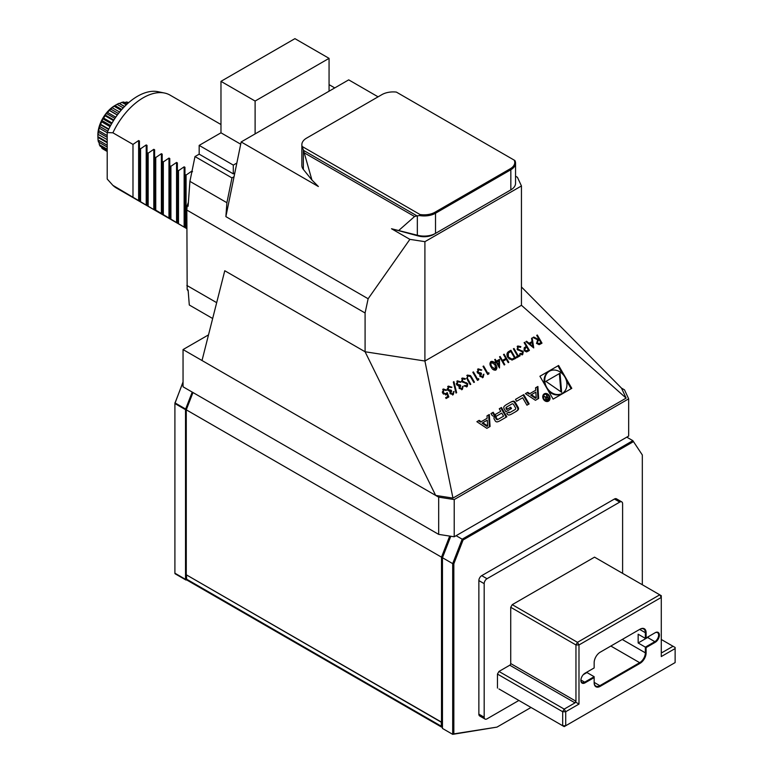<?xml version="1.0" encoding="UTF-8"?>
<svg xmlns="http://www.w3.org/2000/svg" width="773" height="773" viewBox="0 0 773 773"><rect width="100%" height="100%" fill="white"/><g stroke="black" fill="none" stroke-linecap="round" stroke-linejoin="round"><path stroke-width="1.16" d="M524.712 342.294L529.408 350.42L528.104 351.174L526.529 351.918L524.065 350.594L524.2 347.773L526.287 346.381L524.123 342.632L524.712 342.294L524.123 342.632M518.21 355.773L519.649 354.942L520.132 355.773L516.644 357.783L516.161 356.952L517.61 356.121L513.398 348.826L513.997 348.478L518.21 355.773L517.533 356.16L519.649 354.942M504.122 354.179L508.818 362.305L508.219 362.653L506.296 359.319L502.894 361.281L504.817 364.614L504.218 364.962L499.532 356.826L500.121 356.488L502.411 360.45L505.813 358.479L503.532 354.527L504.122 354.179L503.532 354.527M490.981 361.493C492.961 361.068 494.527 362.064 495.667 364.479C497.194 366.673 497.271 368.528 495.908 370.035C493.908 370.48 492.324 369.494 491.155 367.078C489.647 364.866 489.589 363.001 490.981 361.493M482.652 376.586L483.908 374.19L483.135 377.408L479.975 376.422L479.791 374.296L477.443 372.808L478.216 368.856L481.821 369.977L478.69 369.697L477.994 372.393L481.028 372.934L481.511 373.765L480.574 376.074L482.652 376.586L479.907 376.461L481.511 373.765M471.607 377.243L474.438 382.152L473.849 382.5L470.38 376.557L467.955 375.9L467.307 378.094L470.786 384.268L470.187 384.606L467.356 379.698L467.433 375.079L470.496 375.601L471.607 377.243L471.008 377.591M461.887 388.568L463.153 386.171L462.38 389.399L459.22 388.404L459.027 386.287L456.679 384.79L457.461 380.838L461.056 381.959L457.935 381.678L457.23 384.374L460.264 384.915L460.747 385.756L459.819 388.065L461.887 388.568L459.143 388.452L460.747 385.756M452.785 393.824L454.041 391.428L453.268 394.655L450.118 393.66L449.925 391.544L447.577 390.046L448.359 386.094L451.954 387.215L448.823 386.935L448.127 389.631L451.161 390.172L451.645 391.012L450.707 393.322L452.785 393.824L450.041 393.708L451.645 391.012M537.312 335.018L541.999 343.144L540.675 343.917L539.11 344.671L536.578 343.386L537.66 339.82L533.051 337.472L533.795 337.047L538.395 339.395L538.878 339.115L536.713 335.366L537.312 335.018L536.713 335.366M527.746 392.317L525.427 393.66L535.428 400.298L538.646 398.443L537.892 386.461L535.573 387.804L535.728 390.239L529.785 393.67L527.746 392.317L525.427 393.66M544.279 393.834L544.279 393.834A4.223 3.45 60 0 0 543.4 399.216A4.223 3.45 60 0 0 548.501 401.148A4.223 3.45 60 0 0 549.371 395.766A4.223 3.45 60 0 0 544.279 393.834M522.654 397.757L526.944 405.197L529.138 403.931L523.765 394.616L515.494 399.39L516.577 401.264L522.654 397.757M509.262 414.985A14.9 12.165 60 0 0 511.755 413.961L515.958 411.545A14.9 12.165 60 0 0 518.084 409.893A2.097 1.71 60 0 0 518.219 407.448L515.253 402.318A2.097 1.71 60 0 0 513.069 401.206A14.9 12.165 60 0 0 510.576 402.231L506.383 404.656A14.9 12.165 60 0 0 504.257 406.298A2.097 1.71 60 0 0 504.122 408.743L505.871 411.777L511.484 408.531L510.711 407.197L507.291 409.178L506.856 408.424A1.333 1.092 60 0 1 507.136 406.724L511.997 403.912A1.333 1.092 60 0 1 513.61 404.53L515.475 407.767A1.333 1.092 60 0 1 515.205 409.477L510.344 412.28A1.333 1.092 60 0 1 508.972 411.99L506.74 413.284L507.088 413.884A2.097 1.71 60 0 0 509.262 414.985M515.205 409.477L514.528 409.864A1.333 1.092 60 0 0 514.538 409.864L510.344 412.28M507.136 406.724L506.47 407.11A1.333 1.092 60 0 0 506.189 408.811L506.856 408.424M495.57 415.507L495.696 415.739A14.9 12.165 60 0 0 494.43 416.831A2.097 1.71 60 0 0 494.305 419.266L495.164 420.763A2.097 1.71 60 0 0 497.348 421.865A14.9 12.165 60 0 0 499.841 420.841L506.837 416.802L501.464 407.497L499.271 408.762L500.759 411.323L495.619 414.299A1.333 1.092 60 0 1 494.005 413.681L493.184 412.27L490.99 413.536L491.812 414.956A2.097 1.71 60 0 0 493.995 416.058A14.9 12.165 60 0 0 495.561 415.516L495.561 415.516M486.864 428.339L490.072 426.483L489.328 414.502L487.009 415.835L487.164 418.27L481.212 421.71L479.183 420.357L476.864 421.691L486.864 428.339M642.324 584.736L642.324 454.978L632.845 440.658L626.777 437.16L628.671 436.059L628.671 398.839L624.507 389.863L621.492 388.123L626.13 398.114L521.446 305.287L521.446 185.955L424.908 241.678L409.883 239.359L368.132 298.755L365.088 312.988L186.844 210.072L187.163 289.44A111.293 64.256 120 0 0 188.197 291.063M626.13 398.114L452.959 498.092L424.908 361.02L521.446 305.287M539.921 376.248L553.12 399.119L571.798 388.336L558.599 365.465L539.921 376.248L558.599 365.465M448.833 396.936L446.108 398.51L445.625 397.68L447.886 396.375L447.007 394.027L446.321 394.636L442.697 393.186L443.354 388.983L446.697 390.114L443.799 389.843L443.306 392.877L445.944 393.747L447.161 392.481L448.833 396.936M456.64 392.713L456.012 393.071L453.316 381.988L453.944 381.62L456.64 392.713M462.331 378.026L465.375 378.635L465.056 379.379L462.814 378.857L462.312 380.992L467.762 383.756L467.23 386.597L464.66 386.239L464.911 385.427L466.815 385.727L467.192 384.133L461.713 381.321L462.331 378.026M478.642 378.615L478.729 379.678L477.501 380.384L472.815 372.257L473.405 371.91L477.617 379.205L478.642 378.615L477.965 379.002L478.062 380.065M488.855 372.721L488.942 373.784L487.715 374.49L483.019 366.363L483.618 366.016L487.831 373.311L488.855 372.721L488.178 373.108L488.275 374.171M499.503 359.348L499.493 367.967L496.247 362.344L495.474 362.779L495 361.948L495.764 361.503L494.681 359.629L495.271 359.29L496.363 361.165L499.503 359.348L498.836 359.735L498.923 366.991M508.876 351.435L510.934 350.246L515.62 358.372L512.006 360.073L507.774 357.358C506.392 354.662 506.759 352.691 508.876 351.435L510.934 350.246M517.813 345.995L520.857 346.613L520.529 347.348L518.297 346.835L517.784 348.961L523.244 351.725L522.703 354.565L520.142 354.208L520.393 353.406L522.287 353.696L522.664 352.101L517.185 349.29L517.813 345.995M533.747 347.918L525.911 341.598L526.558 341.231L529.041 343.27L532.046 341.531L531.553 338.342L532.201 337.965L533.747 347.918M378.084 96.838L348.7 79.861L241.166 141.952L225.88 216.624L226.895 202.71L189.916 181.365L194.989 156.561L199.173 154.156L199.173 145.392L220.972 132.801L220.972 81.349L255.109 101.05L329.066 58.352L329.066 91.204M208.517 334.873L183.046 349.57L202.014 360.518L224.769 270.743L365.088 351.763L365.088 312.988M508.963 190.96A13.412 7.74 180 0 1 508.943 190.979L433.614 234.47A13.412 7.74 180 0 1 418.473 236.007L391.515 228.75L417.333 235.224A16.088 9.286 0 0 0 435.518 233.369L510.837 189.887A16.088 9.286 0 0 0 515.552 183.317L515.552 163.171A16.088 9.286 180 0 0 514.886 160.523L396.356 92.084A16.088 9.286 0 0 0 381.891 94.635L306.572 138.125A16.088 9.286 0 0 0 301.856 144.696A16.088 9.286 0 0 0 302.156 146.474L419.971 214.498L419.555 215.561L416.995 215.88L303.518 150.368L311.934 180.032L318.37 186.515L241.166 141.952M626.777 437.16L454.215 536.781L438.678 534.375L183.046 386.8L183.046 349.57M438.678 534.375L438.678 497.155L435.663 495.416L365.088 351.763L424.908 361.02L424.908 241.678M515.552 176.196L517.417 177.278L521.446 185.955M508.943 190.979L510.837 189.887L508.943 190.979L510.837 189.887L510.837 169.741L435.518 213.232A16.088 9.286 180 0 1 419.555 215.561M409.883 239.359L391.515 228.75M438.678 497.155L454.215 499.561L454.215 536.781M628.671 398.839L454.215 499.561M452.959 498.092L435.663 495.416L202.014 360.518M368.132 298.755L225.88 216.624M621.492 388.123L521.446 286.957M419.971 214.498A15.286 8.822 0 0 0 434.948 212.246L510.277 168.756A15.286 8.822 0 0 0 514.171 160.108M515.552 163.171A16.088 9.286 180 0 1 510.837 169.741L510.277 168.756M303.518 150.368L302.156 146.474M301.856 144.696L301.856 165.499A16.088 9.286 0 0 0 303.364 169.422L311.934 180.032M304.649 153.064L414.57 216.527L416.995 215.88M398.965 230.277L414.57 216.527M434.948 212.246L435.518 213.232L435.518 233.369L433.614 234.47M441.885 721.914L442.456 722.243L441.325 722.243L186.467 574.89M594.157 677.573L594.157 682.83A8.58 4.957 120 0 0 600.225 686.337L640.044 663.34A8.58 4.957 120 0 0 646.112 652.837L646.112 647.581L655.214 642.324L654.837 641.667A5.363 3.092 120 0 0 658.345 636.942A5.363 3.092 120 0 0 657.523 632.643A5.363 3.092 120 0 0 654.837 632.913L646.112 637.947L646.112 632.691A8.58 4.957 120 0 0 640.044 629.183L600.225 652.18A8.58 4.957 120 0 0 594.157 662.683L594.157 667.94L585.055 673.196A5.904 3.411 120 0 0 580.881 680.424A5.904 3.411 120 0 0 585.055 682.83L594.157 677.573L594.157 676.704L586.949 672.539L583.315 674.636M606.419 648.595L602.544 650.837M638.15 642.981L645.358 647.136L654.837 641.667L647.629 637.503L638.15 642.981L638.15 634.218L645.358 638.382L646.112 637.947M647.629 637.503A5.363 3.092 120 0 0 649.291 636.111M512.238 604.66L594.534 557.149L659.765 594.814L577.47 642.324L575.953 644.953L578.987 644.953L577.47 642.324L512.238 604.66L510.721 607.288L575.953 644.953L575.953 701.227L575.006 702.87L564.193 709.102L562.676 711.73L565.71 711.73L564.193 709.102L498.971 671.447L497.454 674.075L562.676 711.73L562.676 725.75L564.193 726.62L565.71 725.75L562.676 725.75L498.971 688.965M510.721 607.288L510.721 663.563A1.343 0.773 -60 0 1 509.774 665.205L498.971 671.447M661.282 595.683L659.765 594.814L661.282 597.432L661.282 595.683M661.282 651.958L662.239 652.509L661.282 652.412L662.239 652.509L673.041 646.267L661.282 639.474M646.112 632.691L645.358 632.691A8.049 4.648 120 0 0 643.687 629.009A8.049 4.648 120 0 0 639.667 629.406L640.044 629.183M580.89 680.192A5.363 3.092 120 0 0 581.992 682.443A5.363 3.092 120 0 0 584.678 682.173L585.055 682.83M594.157 676.704L584.678 682.173L580.9 679.998M640.044 663.34L639.667 662.683L599.848 685.68L594.157 682.395A8.049 4.648 120 0 0 595.828 686.076A8.049 4.648 120 0 0 599.848 685.68L600.225 686.337M610.844 646.044L639.667 662.683A8.049 4.648 120 0 0 645.358 652.837L646.112 652.837M639.667 629.406L645.358 632.691L645.358 638.382M646.112 647.581L645.358 647.136L645.358 652.837L622.226 639.474M673.041 646.267L675.129 647.465L675.129 662.577L565.71 725.75L565.71 711.73L578.987 704.068L575.402 702M655.214 642.324A5.904 3.411 120 0 0 659.388 635.097A5.904 3.411 120 0 0 655.214 632.691L654.837 632.913M578.987 704.068L578.987 644.953L661.282 597.432L661.282 656.557L675.129 648.566M497.454 674.075L497.454 688.086M633.087 441.837L463.075 539.989L453.838 563.807L453.838 733.886L496.981 727.113L531.012 707.469M622.603 573.353L622.603 503.725A4.02 2.319 120 0 0 621.772 501.88A4.02 2.319 120 0 0 619.762 502.083L487.019 578.716A4.02 2.319 120 0 0 484.178 583.644L484.178 717.209L478.864 714.146A4.02 2.319 120 0 0 479.695 715.982L485.009 719.054A4.02 2.319 120 0 0 487.019 718.851L518.876 700.454M478.864 714.146L478.864 580.581L484.178 583.644M487.019 578.716L481.714 575.653A4.02 2.319 120 0 0 478.864 580.581M481.714 575.653L614.448 499.01L619.762 502.083M621.772 501.88L616.458 498.817A4.02 2.319 120 0 0 614.448 499.01M642.324 454.978L632.845 440.658L462.177 539.196L463.075 539.989M496.981 727.113L452.698 734.35L442.456 728.437L442.456 557.72L450.785 536.249M453.838 733.886L452.698 734.35L452.698 563.633L442.456 557.72L450.611 536.23M453.838 563.807L452.698 563.633L462.177 539.196L456.109 535.689M484.178 717.209A4.02 2.319 120 0 0 485.009 719.054M192.883 392.471L186.274 409.816L192.979 392.529M192.226 392.095L185.646 409.043L186.351 409.294M449.693 536.085L441.509 557.169L441.509 722.137L186.274 574.774L186.651 579.731L186.138 579.992L186.873 579.885M186.651 579.731L186.467 575.102M186.138 579.992A1.343 0.773 -60 0 1 185.791 579.943A1.343 0.773 -60 0 1 185.52 579.325L174.901 573.199L174.901 403.535L185.52 409.671L185.52 579.325L186.274 579.325M186.274 409.671L185.52 409.671A1.343 0.773 -60 0 1 185.646 409.043L175.027 402.917L183.046 382.229M174.969 402.723L175.027 402.917A1.343 0.773 120 0 0 174.901 403.535L183.046 381.91M174.901 573.199A1.343 0.773 120 0 0 175.171 573.808L185.791 579.943M442.456 727.325L441.325 726.243L441.325 722.243M441.325 726.243L441.856 727.258L186.998 580.117L186.467 579.103L441.325 726.243M450.446 536.201L442.272 557.285L441.509 557.169L186.274 409.816L186.274 574.774M442.175 721.75L442.272 557.285M442.272 721.702L441.509 722.137M97.871 136.232L97.871 134.908A23.924 13.808 -60 0 1 114.791 105.611A23.924 13.808 -60 0 1 115.071 105.447M117.293 115.042L109.36 110.462A26.601 15.363 120 0 0 107.602 112.452L115.766 117.167M121.1 110.268L114.095 106.22A26.601 15.363 120 0 0 112.172 107.747L119.612 112.046M124.53 106.539L119.003 103.34A26.601 15.363 120 0 0 117.052 104.307L123.245 107.882M127.159 103.988L123.757 102.026A26.601 15.363 120 0 0 121.912 102.355L126.241 104.848M128.598 102.693L128.028 102.355A26.601 15.363 120 0 0 126.405 102.026L128.192 103.06M107.205 151.247L101.843 148.155A26.601 15.363 120 0 0 103.118 149.121L107.205 151.469M107.205 149.228L99.359 144.696A26.601 15.363 120 0 0 100.21 146.232L107.205 150.271M107.205 145.266L98.055 139.981A26.601 15.363 120 0 0 98.422 141.981L107.205 147.054M107.205 139.642L98.016 134.338A26.601 15.363 120 0 0 97.871 136.666L107.205 142.048M107.205 132.724L99.253 128.134A26.601 15.363 120 0 0 98.615 130.637L107.205 135.594M110.037 126.627L101.678 121.805A26.601 15.363 120 0 0 100.577 124.298L108.809 129.052M113.496 120.607L105.118 115.776A26.601 15.363 120 0 0 103.65 118.105L112.066 122.965M107.602 112.452L105.118 114.964L105.118 115.776M112.172 107.747L109.36 110.462M117.052 104.307L114.095 106.22M121.912 102.355L119.342 103.534M126.405 102.026L124.753 102.596M101.563 147.015L101.843 148.155M98.992 141.923L99.359 144.696M97.871 136.666L98.055 139.981M98.615 130.637L98.016 134.338M100.577 124.298L99.253 128.134M103.65 118.105L102.732 118.723L101.678 121.805M114.926 118.395L106.288 113.409M117.37 114.935L109.128 110.172M118.443 113.515L110.452 108.896M121.786 109.476L114.945 105.524M124.598 106.471L119.457 103.505M107.205 142.754L97.958 137.41M107.205 137.343L98.103 132.086M107.824 131.159L99.417 126.308M108.616 129.458L100.036 124.501M110.607 125.545L101.814 120.462M111.563 123.825L102.732 118.723M113.873 120.018L105.118 114.964M220.972 124.521L170.05 95.118A53.637 30.968 120 0 0 164.475 93.021L157.934 91.687A51.482 29.722 120 0 0 107.205 132.57L107.205 179.017A51.482 29.722 120 0 0 107.389 179.239A51.482 29.722 120 0 0 107.515 179.375M107.205 179.017L112.887 185.356A53.637 30.968 120 0 0 116.414 188.013L186.844 228.673M192.535 171.664L191.723 171.2L186.08 175.065L184.95 174.408L184.95 167.287L184.138 166.823L178.495 170.688L177.365 170.031L177.365 162.91L176.553 162.446L170.91 166.301L169.78 165.644L169.78 158.533L168.968 158.069L163.325 161.924L162.195 161.267L162.195 154.156L161.383 153.692L155.74 157.547L154.61 156.89L154.61 149.769L153.798 149.305L148.155 153.17L147.025 152.513L147.025 145.392L146.213 144.928L140.57 148.783L139.44 148.126L139.44 141.015L138.628 140.551L132.985 144.406L112.887 132.801L107.205 132.57M112.887 185.356L153.798 209.58L154.61 210.043L154.61 209.444L184.95 227.562L184.95 226.953L186.08 227.61L186.08 175.065M186.08 227.61L186.844 228.19M184.95 226.953L184.95 174.408M178.495 223.233L178.495 170.688M177.365 222.576L177.365 170.031M170.91 218.856L170.91 166.301M169.78 218.199L169.78 165.644M163.325 214.479L163.325 161.924M162.195 213.821L162.195 161.267M155.74 210.101L155.74 157.547M154.61 209.444L154.61 156.89M148.155 205.715L148.155 153.17M147.025 205.058L147.025 152.513M140.57 201.338L140.57 148.783M139.44 200.68L139.44 148.126M132.985 196.96L132.985 144.406M164.475 93.021A53.637 30.968 120 0 0 112.887 132.801M255.109 133.893L255.109 101.05M220.972 132.801L240.703 144.193M220.972 81.349L294.928 38.65L329.066 58.352M329.066 84.634L334.748 87.919M199.173 145.392L233.301 165.103L236.847 163.055M234.808 172.988L233.301 173.857L233.301 165.103M199.173 154.156L233.301 173.857M187.163 289.44L188.11 289.991L189.298 305.006L212.662 318.505M188.39 202.371A111.293 64.256 120 0 0 187.163 205.705L186.844 210.072M187.163 205.705L188.11 206.256L189.916 181.365M226.895 202.71L231.968 177.916L194.989 156.561M234.055 176.708L231.968 177.916M216.682 302.668L186.844 285.44M571.131 388.722L566.377 380.5M562.676 374.084L557.922 365.851M548.791 371.591L549.458 371.204A12.803 10.455 60 0 0 546.801 387.524A12.803 10.455 60 0 0 562.261 393.38A12.803 10.455 60 0 0 564.918 377.069A12.803 10.455 60 0 0 549.458 371.204L548.791 371.591A12.803 10.455 60 0 0 544.665 384.481M548.376 390.896A12.803 10.455 60 0 0 561.594 393.766L562.261 393.38M560.048 373.204L545.902 381.379L561.633 392.298L560.048 373.204L545.902 381.379M560.889 391.785L559.372 373.601M487.647 425.981L482.796 422.754L487.28 420.164L487.647 425.981L486.971 426.367L482.12 423.14L482.796 422.754M486.488 418.666L480.545 422.097L478.516 420.744L476.864 421.691M478.516 420.744L479.183 420.357M480.545 422.097L481.212 421.71M489.406 426.87L488.652 414.888L487.009 415.835M488.652 414.888L489.328 414.502M500.083 411.709L494.942 414.686A1.333 1.092 60 0 1 493.329 414.067L492.517 412.656L490.99 413.536M492.517 412.656L493.184 412.27M494.942 414.686L495.619 414.299M506.17 417.188L500.798 407.883L499.271 408.762M500.798 407.883L501.464 407.497M495.677 418.125A1.333 1.092 60 0 1 495.947 416.425L496.624 416.038A1.333 1.092 60 0 0 496.343 417.739L496.807 418.551A1.333 1.092 60 0 0 498.421 419.159L497.754 419.546A1.333 1.092 60 0 1 496.14 418.937L495.677 418.125L496.343 417.739M496.624 416.038L501.754 413.072L503.561 416.193L498.421 419.159M502.894 416.579L497.754 419.546M508.972 411.99L506.74 413.284M508.305 412.376A1.333 1.092 60 0 0 509.678 412.666M510.818 408.917L510.045 407.584L506.624 409.564L506.189 408.811M506.624 409.564L507.291 409.178M510.045 407.584L510.711 407.197M506.383 404.656L509.909 402.617A14.9 12.165 60 0 1 512.402 401.593L513.069 401.206M515.291 411.922A14.9 12.165 60 0 0 517.417 410.279A2.097 1.71 60 0 0 517.552 407.835L514.586 402.704A2.097 1.71 60 0 0 512.402 401.593M528.461 404.318L523.089 395.003L515.494 399.39M523.089 395.003L523.765 394.616M544.008 394.916L544.675 394.53A3.421 2.792 60 0 0 543.97 398.887A3.421 2.792 60 0 0 548.096 400.453A3.421 2.792 60 0 0 548.801 396.095A3.421 2.792 60 0 0 544.675 394.53L544.008 394.916A3.421 2.792 60 0 0 542.752 397.274M544.762 400.743A3.421 2.792 60 0 0 547.429 400.839L548.096 400.453M548.154 401.322A4.223 3.45 60 0 0 549.342 398.095M547.342 394.626A4.223 3.45 60 0 0 543.95 394.046M545.806 399.39L547.593 399.999L548.936 399.226L546.356 394.752L547.11 396.945L546.627 397.225L543.699 396.278L545.941 397.66L545.806 399.39M548.26 399.612L547.96 399.09M547.12 397.631L546.82 397.109M548.25 398.916L547.265 399.486A0.841 0.686 -120 0 1 546.424 398.037L547.419 397.467L548.25 398.916M547.584 399.303L546.598 399.873A0.841 0.686 -120 0 1 546.269 399.95M545.545 398.646A0.841 0.686 -120 0 1 545.757 398.424L547.419 397.467M535.051 390.626L529.109 394.056L527.08 392.703M529.109 394.056L529.785 393.67M537.969 398.829L537.216 386.848L535.573 387.804M537.216 386.848L537.892 386.461M536.211 397.94L531.36 394.713L535.844 392.124L536.211 397.94L535.534 398.327L530.684 395.1L531.36 394.713M538.8 339.154L539.283 339.994M540.849 342.7L541.332 343.531M533.051 337.472L533.795 337.047M533.119 337.434L537.728 339.782L538.395 339.395M537.728 339.782L538.211 339.502M536.578 343.386L539.68 343.376L540.926 342.661L539.361 339.946L537.448 341.038L536.501 343.425L539.013 343.763L540.25 343.048M538.143 340.642L537.177 343.038M445.625 397.68L447.209 396.762M445.644 395.022L447.007 394.027M442.687 389.37L446.031 390.5M442.262 392.162L443.799 389.843M442.707 393.215L443.306 392.877M443.364 394.075L445.944 393.747M446.61 393.186L446.939 394.066M447.818 396.414L448.156 397.332M453.451 391.776L454.041 391.428M453.374 391.814L452.601 395.042M447.683 386.49L451.277 387.602M447.181 389.003L448.823 386.935M447.538 389.979L448.127 389.631M447.461 390.017L451.161 390.172M450.495 390.558L450.978 391.399M450.118 393.66L450.707 393.322M453.316 381.988L453.944 381.62M462.554 386.519L463.153 386.171M462.476 386.558L461.703 389.785M456.785 381.234L460.389 382.345M456.283 383.746L457.935 381.678M456.64 384.722L457.23 384.374M456.563 384.761L460.264 384.915M459.597 385.302L460.08 386.142M459.22 388.404L459.819 388.065M461.665 378.412L465.375 378.635M463.008 381.649L462.341 382.036L461.645 381.379L462.814 378.857M461.713 381.331L462.312 380.992M462.341 382.036L466.013 383.118L466.679 382.732M466.013 383.118L467.095 384.142L466.554 386.983M467.172 384.104L467.762 383.756M464.244 385.814L466.815 385.727M466.641 378.48L467.955 375.9M466.718 378.441L467.307 378.094M466.766 375.465L470.496 375.601M472.815 372.257L473.405 371.91M483.318 374.528L483.908 374.19M483.241 374.576L482.468 377.794M477.55 369.243L481.144 370.364M477.047 371.755L478.69 369.697M477.405 372.731L477.994 372.393M477.328 372.779L481.028 372.934M480.362 373.32L480.845 374.151M479.985 376.422L480.574 376.074M483.019 366.363L483.618 366.016M490.662 361.716L493.367 362.634M492.701 369.204L495.416 369.214L495.068 364.827L495.667 364.479M496.111 367.378L495.561 370.199M495.068 364.827L491.444 362.334L490.15 364.943M491.155 367.088L491.754 366.74L495.416 369.214M490.169 364.933L490.826 364.556L491.754 366.74M491.444 362.334L490.826 364.556M494.681 359.629L495.271 359.29M498.836 359.735L496.363 361.165M498.817 360.856L496.836 361.996L498.875 365.523L498.817 360.856M496.247 362.344L496.836 361.996M498.285 365.871L498.875 365.523M505.745 358.527L506.218 359.358M502.295 361.629L502.894 361.281M499.532 356.826L500.121 356.488M505.146 358.865L502.411 360.45M510.257 350.633L510.74 351.473M514.47 357.928L514.953 358.759M508.885 358.817L511.243 359.493L513.881 358.276M511.243 359.493L514.547 357.889L510.818 351.425L507.61 353.551L507.078 355.686M507.774 357.358L508.373 357.01L511.91 359.107M507.61 353.551L508.276 353.164L508.373 357.01M510.054 351.87L508.276 353.164M518.983 355.329L519.466 356.16M516.161 356.952L516.944 356.508M513.398 348.826L513.997 348.478M517.147 346.381L520.857 346.613M518.49 349.618L517.813 350.005L517.118 349.348L518.297 346.835M517.195 349.299L517.784 348.961M517.813 350.005L521.485 351.087L522.162 350.7M521.485 351.087L522.577 352.111L522.036 354.952M522.645 352.073L523.244 351.725M519.717 353.792L522.287 353.696M526.21 346.43L526.693 347.261M528.259 349.976L528.742 350.807M524.065 350.594L527.118 350.633L528.336 349.927L526.771 347.222L524.896 348.275L523.988 350.633L526.452 351.019L527.659 350.314M525.592 347.869L524.664 350.246M524.925 348.256L525.553 347.898M525.911 341.598L526.558 341.231M531.38 341.917L529.041 343.27M531.553 338.342L532.201 337.965M532.027 341.54L532.191 342.565M529.186 344.294L529.834 343.917L532.8 346.352L532.935 347.367M532.153 346.719L532.8 346.352L532.211 342.555L529.834 343.917M303.364 169.422L303.364 150.068M418.473 236.007L417.333 235.224L417.333 215.87M509.774 665.205L575.006 702.87M575.953 701.227L510.721 663.563M191.723 172.505L191.723 171.2M184.138 227.088L184.138 166.823M176.553 222.711L176.553 162.446M168.968 218.334L168.968 158.069M161.383 213.957L161.383 153.692M153.798 209.58L153.798 149.305M146.213 205.193L146.213 144.928M138.628 200.816L138.628 140.551M493.329 414.067L494.005 413.681M496.14 418.937L496.807 418.551M514.586 402.704L515.253 402.318M517.552 407.835L518.219 407.448M517.417 410.279L518.084 409.893M546.598 399.873L547.265 399.486M545.757 398.424L546.424 398.037M539.013 343.763L539.68 343.376M537.467 341.028L538.095 340.661M464.283 382.645L464.959 382.258M467.375 379.736L467.974 379.398M513.407 358.546L514.084 358.16M519.765 350.613L520.432 350.227M526.452 351.019L527.118 350.633M114.791 105.611L115.931 104.944M107.389 179.239L108.056 179.993"/></g></svg>
